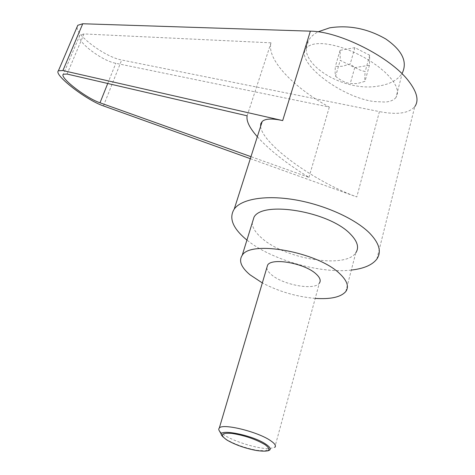 <?xml version="1.0" encoding="UTF-8"?>
<svg xmlns="http://www.w3.org/2000/svg" width="475" height="475" viewBox="0 0 475 475"><rect width="100%" height="100%" fill="white"/><g stroke="black" fill="none" stroke-linecap="round" stroke-linejoin="round"><path stroke-width="0.36" stroke-dasharray="2.38 1.78" d="M219.652 431.312L224.164 435.017C234.341 441.726 258.115 448.958 269.141 448.643L274.799 447.367L319.36 283.147C314.527 290.783 282.696 284.917 271.284 274.55C268.5 272.169 267.003 269.931 266.802 267.835M267.193 450.935L257.171 450.342C245.516 448.115 235.392 444.57 226.807 439.713L223.244 437.131M395.99 97.44C393.953 100.041 390.42 101.579 385.391 102.054L374.282 101.573C340.925 97.428 294.435 61.732 306.215 48.284C309.243 44.466 315.477 42.982 324.918 43.813L331.924 44.911L339.548 46.859L347.558 49.602L355.698 53.069L363.713 57.154L371.343 61.726L378.349 66.637L384.501 71.725L389.607 76.831L393.532 81.795L396.168 86.468L397.456 90.701L397.385 94.394L395.99 97.44L402.325 72.96C398.038 79.877 390.082 84.247 378.45 86.07C342.493 92.601 294.334 61.993 308.72 40.179C310.697 36.878 313.803 34.093 318.024 31.825M335.588 76.261C340.07 80.162 344.951 82.614 350.229 83.612L357.331 83.564L364.984 81.35C364.652 79.586 364.723 76.303 365.198 71.505C359.812 70.46 354.819 67.931 350.229 63.917L342.511 66.257L335.374 66.417C335.023 71.197 335.095 74.48 335.588 76.261L340.225 60.313L354.736 67.664L369.425 65.241L369.704 55.237L354.867 47.66L340.082 50.314L340.225 60.313M260.561 126.611C261.303 131.67 265.614 138.112 273.487 145.938C291.988 164.463 328.457 186.847 356.814 196.929L379.418 111.601L121.695 59.998C105.308 57.243 75.056 34.758 77.217 26.636M345.758 291.579L355.799 252.771C345.408 269.331 283.652 258.715 261.238 237.631C255.473 232.53 252.463 227.65 252.213 222.977M83.974 33.939L79.901 35.114C74.807 40.161 101.418 60.842 115.799 63.288L329.312 107.077C293.497 87.667 266.356 59.179 271.011 42.833L83.974 33.939L67.076 74.052M247.131 115.799L271.011 42.833M257.331 136.741C269.367 150.023 286.579 163.566 308.97 177.371L250.966 156.667M308.97 177.371L329.312 107.077M250.325 158.674L356.814 196.929M315.222 298.395C296.477 296.709 278.843 291.555 262.331 282.934M351.322 270.073C319.823 273.873 270.762 259.582 246.935 240.053M376.871 259.029L414.764 106.643C408.821 113.365 397.041 115.021 379.418 111.601M354.867 47.66L350.229 63.917M369.704 55.237L365.198 71.505M340.082 50.314L335.374 66.417M369.425 65.241L364.984 81.35M354.736 67.664L350.229 83.612M107.73 83.475L115.799 63.288M103.443 105.913L121.695 59.998M264.925 451.09L269.141 448.643M79.901 35.114L63.353 74.225M306.215 48.284L308.72 40.179M256.625 450.537L257.171 450.342M227.341 440.289L226.807 439.713M222.324 436.169L221.582 434.827"/><path stroke-width="0.71" d="M274.799 447.367C276.367 445.883 274.948 443.644 270.554 440.652C257.919 431.739 222.953 423.189 219.337 427.945L218.737 428.943L218.833 429.911L221.582 434.827M223.244 437.131L222.324 436.169C214.225 427.726 251.946 434.518 266.03 444.297C271.231 447.913 271.617 450.128 267.193 450.935M319.36 283.147C321.112 280.666 320.055 277.637 316.178 274.057C305.075 263.346 271.991 257.367 267.633 265.038L266.802 267.835M265.133 444.725C255.627 439.179 244.554 435.415 231.913 433.42C221.338 432.648 219.616 434.815 226.753 439.921L227.341 440.289C235.624 444.968 245.385 448.388 256.625 450.537C269.479 452.253 272.317 450.318 265.133 444.725M318.024 31.825L329.721 27.823C348.988 24.848 367.692 28.577 385.837 39.015C402.141 50.362 407.633 61.679 402.325 72.96M246.935 240.053L244.827 238.296C232.412 227.394 228.879 217.657 234.234 209.077C241.407 198.995 265.638 194.786 295.106 199.821C324.544 204.838 355.336 218.732 369.698 233.219C379.335 243.289 381.728 251.893 376.871 259.029C372.37 264.961 363.856 268.642 351.322 270.073M77.217 26.636L77.793 25.282L82.751 23.756L310.365 31.16C338.984 31.208 390.361 57 408.5 80.904C417.056 91.99 419.14 100.569 414.764 106.643M77.793 25.282L58.401 70.787L62.908 70.555L282.678 120.585C272.151 118.281 265.329 118.578 262.2 121.469L260.781 123.72L260.561 126.611M262.331 282.934L249.981 274.782C241.14 267.306 238.551 260.822 242.214 255.318C250.473 239.899 318.018 252.023 339.845 273.796C347.243 280.844 349.208 286.769 345.758 291.579C340.872 297.136 330.695 299.41 315.222 298.395M252.213 222.977L254.024 217.128C262.616 200.492 329.193 211.47 350.33 234.003C357.497 241.294 359.32 247.546 355.799 252.771M250.966 156.667L100.011 102.784C86.183 98.218 59.072 77.241 63.353 74.225L67.076 74.052L247.131 115.799C246.127 120.899 249.529 127.882 257.331 136.741M58.401 70.787C53.194 74.557 86.42 100.249 103.443 105.913L250.325 158.674M282.678 120.585L310.365 31.16M100.011 102.784L107.73 83.475M62.908 70.555L82.751 23.756M262.2 121.469L234.234 209.077M254.024 217.128L242.214 255.318M219.337 427.945L267.633 265.038"/></g></svg>
